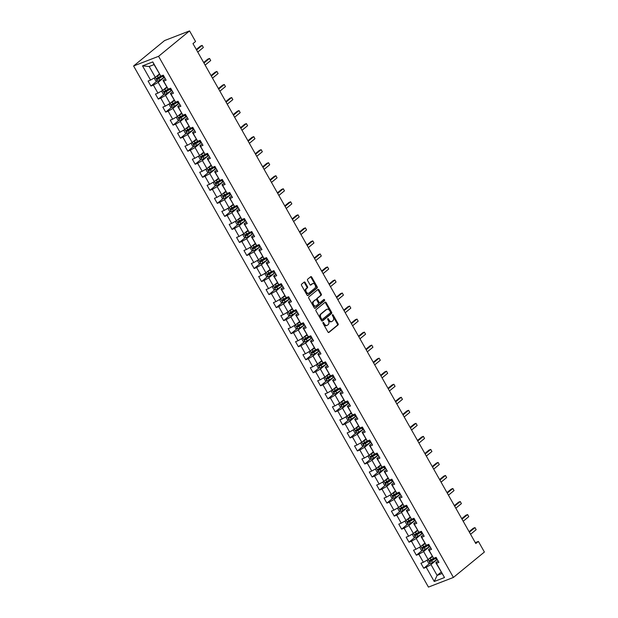 <?xml version="1.0" encoding="UTF-8"?>
<svg xmlns="http://www.w3.org/2000/svg" width="618" height="618" viewBox="0 0 618 618"><rect width="100%" height="100%" fill="white"/><g stroke="black" fill="none" stroke-linecap="round" stroke-linejoin="round"><path stroke-width="0.93" d="M323.044 322.465A0.664 0.448 68.9 0 0 323.021 323.33L327.949 332.036A0.958 0.641 68.9 0 0 328.915 332.445L338.038 324.96A0.958 0.641 68.9 0 0 338.077 323.724L333.148 315.01A0.664 0.448 68.9 0 0 332.438 315.597L333.079 316.717A3.051 2.039 68.9 0 1 332.94 320.672L332.183 321.298A3.051 2.039 68.9 0 1 331.796 321.522A3.051 2.039 68.9 0 1 329.077 320.008L328.436 318.88A0.664 0.448 68.9 0 0 327.725 319.46L328.367 320.587A3.051 2.039 68.9 0 1 328.228 324.543L327.47 325.168A3.051 2.039 68.9 0 1 327.084 325.392A3.051 2.039 68.9 0 1 324.365 323.871L323.724 322.743A0.664 0.448 68.9 0 0 323.044 322.465M305.145 282.488A0.958 0.641 68.9 0 0 304.172 282.086L301.615 284.187A0.958 0.641 68.9 0 0 301.569 285.423L307.046 295.095A0.958 0.641 68.9 0 0 308.019 295.504L317.134 288.019A0.958 0.641 68.9 0 0 317.181 286.783L311.704 277.103A0.958 0.641 68.9 0 0 310.738 276.702L307.64 279.236A0.958 0.641 68.9 0 0 307.602 280.472L309.942 284.612A0.958 0.641 68.9 0 0 310.916 285.022L312.445 283.762A2.549 1.707 68.9 0 1 312.77 283.577A2.549 1.707 68.9 0 1 315.172 285.083A2.549 1.707 68.9 0 1 314.933 288.15L308.923 293.079A2.549 1.707 68.9 0 1 308.606 293.264A2.549 1.707 68.9 0 1 306.204 291.75A2.549 1.707 68.9 0 1 306.443 288.691L307.447 287.864A0.958 0.641 68.9 0 0 307.486 286.628L305.145 282.488L304.465 282.75A0.958 0.641 68.9 0 0 303.94 282.271M453.419 577.436L484.396 552.029L478.394 541.414L475.806 543.539L192.978 43.631L195.558 41.506L189.556 30.9L158.579 56.315L453.419 577.436L428.444 587.1L133.604 65.972L158.579 56.315M316.045 309.688A0.958 0.641 68.9 0 0 315.999 310.924L321.476 320.603A0.958 0.641 68.9 0 0 322.441 321.005L331.565 313.519A0.958 0.641 68.9 0 0 331.611 312.283L326.134 302.611A0.958 0.641 68.9 0 0 325.161 302.202L316.045 309.688M314.261 307.849L308.784 298.17A0.958 0.641 68.9 0 1 308.83 296.934L317.946 289.456A0.958 0.641 68.9 0 1 318.919 289.857L321.26 293.998A0.958 0.641 68.9 0 1 321.221 295.234L317.521 298.27A0.958 0.641 68.9 0 0 317.474 299.506L319.035 302.248A0.958 0.641 68.9 0 0 320 302.658L323.855 299.498A0.664 0.448 68.9 0 1 324.504 300.642L315.234 308.251A0.958 0.641 68.9 0 1 314.261 307.849M156.926 81.136L150.931 86.049L153.395 85.099L157.93 93.117L155.466 94.067L158.308 99.081L160.765 98.131L165.307 106.149L162.843 107.099L165.678 112.113L168.142 111.163L172.677 119.181L170.213 120.139L173.055 125.145L175.512 124.195L180.054 132.213L177.59 133.171L180.425 138.177L182.889 137.227L187.424 145.245L184.96 146.203L187.795 151.209L190.259 150.259L194.801 158.278L192.337 159.235L195.172 164.241L197.636 163.291L202.171 171.31L199.707 172.267L202.542 177.281L205.006 176.323L209.548 184.342L207.084 185.3L209.919 190.313L212.383 189.355L216.918 197.374L214.454 198.332L217.289 203.345L219.753 202.387L224.295 210.406L221.831 211.364L224.666 216.377L227.13 215.419L231.665 223.438L229.201 224.396L232.036 229.409L234.5 228.451L239.042 236.47L236.578 237.428L239.413 242.441L241.877 241.483L246.412 249.51L243.948 250.46L246.783 255.473L249.247 254.516L253.789 262.542L251.325 263.492L254.16 268.506L256.624 267.548L261.159 275.574L258.695 276.524L261.53 281.538L263.994 280.58L268.536 288.606L266.072 289.556L268.907 294.57L271.372 293.62L275.906 301.638L273.442 302.588L276.277 307.602L278.741 306.652L283.283 314.67L280.819 315.62L283.654 320.634L286.119 319.684L290.653 327.702L288.189 328.652L291.024 333.666L293.488 332.716L298.031 340.734L295.566 341.684L298.401 346.698L300.866 345.748L305.4 353.766L302.936 354.717L305.771 359.73L308.235 358.78L312.77 366.798L310.313 367.749L313.148 372.762L315.613 371.812L320.147 379.831L317.683 380.781L320.518 385.794L322.982 384.844L327.517 392.863L325.053 393.813L327.895 398.826L330.36 397.876L334.894 405.895L332.43 406.845L335.265 411.858L337.729 410.908L342.264 418.927L339.8 419.877L342.642 424.89L345.099 423.94L349.641 431.959L347.177 432.909L350.012 437.923L352.476 436.972L357.011 444.991L354.547 445.941L357.389 450.955L359.846 450.004L364.388 458.023L361.924 458.973L364.759 463.987L367.223 463.036L371.758 471.055L369.294 472.013L372.129 477.019L374.593 476.069L379.135 484.087L376.671 485.045L379.506 490.051L381.97 489.101L386.505 497.119L384.041 498.077L386.876 503.083L389.34 502.133L393.882 510.151L391.418 511.109L394.253 516.123L396.717 515.165L401.252 523.183L398.788 524.141L401.623 529.155L404.087 528.197L408.629 536.215L406.165 537.173L409 542.187L411.464 541.229L415.999 549.247L413.535 550.205L416.37 555.219L418.834 554.261L423.376 562.28L420.912 563.237L423.747 568.251L426.211 567.293L434.245 581.499L444.504 577.529L435.837 562.674L438.069 560.843M150.931 86.049L148.096 81.035L150.56 80.085L142.526 65.887L152.785 61.916L160.819 76.114L163.283 75.164L166.118 80.178L163.654 81.128L168.196 89.147L170.653 88.196L173.496 93.21L171.031 94.16L175.566 102.179L178.03 101.228L180.865 106.242L178.401 107.192L182.936 115.211L185.4 114.26L188.243 119.274L185.779 120.224L190.313 128.243L192.777 127.293L195.612 132.306L193.148 133.256L197.683 141.275L200.147 140.325L202.982 145.338L200.526 146.288L205.06 154.315L207.524 153.357L210.359 158.37L207.895 159.32L212.43 167.347L214.894 166.389L217.729 171.402L215.273 172.352L219.807 180.379L222.271 179.421L225.106 184.434L222.642 185.385L227.177 193.411L229.641 192.453L232.476 197.466L230.012 198.424L234.554 206.443L237.018 205.485L239.854 210.499L237.389 211.456L241.924 219.475L244.388 218.517L247.223 223.531L244.759 224.489L249.301 232.507L251.765 231.549L254.601 236.563L252.136 237.521L256.671 245.539L259.135 244.581L261.97 249.595L259.506 250.553L264.048 258.571L266.512 257.613L269.348 262.627L266.883 263.585L271.418 271.603L273.882 270.653L276.717 275.659L274.253 276.617L278.795 284.635L281.26 283.685L284.095 288.691L281.63 289.649L286.165 297.667L288.629 296.717L291.464 301.723L289 302.681L293.542 310.7L296.007 309.749L298.842 314.755L296.377 315.713L300.912 323.732L303.376 322.781L306.211 327.795L303.747 328.745L308.289 336.764L310.754 335.813L313.589 340.827L311.124 341.777L315.659 349.796L318.123 348.846L320.958 353.859L318.494 354.809L323.036 362.828L325.501 361.878L328.336 366.891L325.871 367.841L330.406 375.86L332.87 374.91L335.705 379.923L333.241 380.873L337.783 388.892L340.24 387.942L343.083 392.955L340.618 393.905L345.153 401.924L347.617 400.974L350.452 405.987L347.988 406.938L352.53 414.956L354.987 414.006L357.83 419.019L355.365 419.97L359.9 427.988L362.364 427.038L365.199 432.052L362.735 433.002L367.27 441.02L369.734 440.07L372.577 445.084L370.112 446.034L374.647 454.052L377.111 453.102L379.946 458.116L377.482 459.066L382.017 467.084L384.481 466.134L387.316 471.148L384.859 472.098L389.394 480.116L391.858 479.166L394.693 484.18L392.229 485.13L396.764 493.156L399.228 492.198L402.063 497.212L399.607 498.162L404.141 506.188L406.605 505.23L409.44 510.244L406.976 511.194L411.511 519.22L413.975 518.263L416.81 523.276L414.346 524.226L418.888 532.252L421.352 531.295L424.187 536.308L421.723 537.258L426.258 545.285L428.722 544.327L431.557 549.34L429.093 550.298L433.635 558.317L436.099 557.359L438.935 562.372L436.47 563.33L444.504 577.529M166.744 87.061L162.696 90.382L158.162 82.356L164.172 77.428M165.253 78.648L163.021 80.479L168.196 89.147M158.162 82.356L153.395 85.099M162.696 90.382L157.93 93.117M163.654 81.128L163.021 80.479M174.114 100.093L170.074 103.415L165.531 95.388L171.549 90.46M172.631 91.68L170.39 93.511L175.566 102.179M165.531 95.388L160.765 98.131M170.074 103.415L165.307 106.149M171.031 94.16L170.39 93.511M181.491 113.125L177.443 116.447L172.909 108.42L178.919 103.492M180 104.712L177.768 106.543L182.936 115.211M172.909 108.42L168.142 111.163M177.443 116.447L172.677 119.181M178.401 107.192L177.768 106.543M188.861 126.157L184.821 129.479L180.278 121.46L186.296 116.524M187.378 117.744L185.137 119.575L190.313 128.243M180.278 121.46L175.512 124.195M184.821 129.479L180.054 132.213M185.779 120.224L185.137 119.575M196.238 139.189L192.19 142.511L187.656 134.492L193.666 129.556M194.747 130.777L192.515 132.607L197.683 141.275M187.656 134.492L182.889 137.227M192.19 142.511L187.424 145.245M193.148 133.256L192.515 132.607M203.608 152.221L199.568 155.543L195.025 147.524L201.043 142.588M202.117 143.809L199.884 145.639L205.06 154.315M195.025 147.524L190.259 150.259M199.568 155.543L194.801 158.278M200.526 146.288L199.884 145.639M210.985 165.253L206.937 168.575L202.403 160.556L208.413 155.62M209.494 156.841L207.262 158.672L212.43 167.347M202.403 160.556L197.636 163.291M206.937 168.575L202.171 171.31M207.895 159.32L207.262 158.672M218.355 178.285L214.315 181.607L209.772 173.588L215.79 168.652M216.864 169.873L214.631 171.704L219.807 180.379M209.772 173.588L205.006 176.323M214.315 181.607L209.548 184.342M215.273 172.352L214.631 171.704M225.732 191.317L221.684 194.639L217.15 186.621L223.16 181.684M224.241 182.905L222.009 184.736L227.177 193.411M217.15 186.621L212.383 189.355M221.684 194.639L216.918 197.374M222.642 185.385L222.009 184.736M233.102 204.349L229.054 207.671L224.519 199.653L230.537 194.716M231.611 195.937L229.378 197.768L234.554 206.443M224.519 199.653L219.753 202.387M229.054 207.671L224.295 210.406M230.012 198.424L229.378 197.768M240.479 217.381L236.431 220.703L231.897 212.685L237.907 207.748M238.988 208.969L236.756 210.8L241.924 219.475M231.897 212.685L227.13 215.419M236.431 220.703L231.665 223.438M237.389 211.456L236.756 210.8M247.849 230.414L243.801 233.735L239.266 225.717L245.284 220.78M246.358 222.001L244.125 223.832L249.301 232.507M239.266 225.717L234.5 228.451M243.801 233.735L239.042 236.47M244.759 224.489L244.125 223.832M255.226 243.446L251.178 246.767L246.644 238.749L252.654 233.813M253.735 235.033L251.503 236.872L256.671 245.539M246.644 238.749L241.877 241.483M251.178 246.767L246.412 249.51M252.136 237.521L251.503 236.872M262.596 256.478L258.548 259.799L254.013 251.781L260.031 246.845M261.105 248.065L258.872 249.904L264.048 258.571M254.013 251.781L249.247 254.516M258.548 259.799L253.789 262.542M259.506 250.553L258.872 249.904M269.973 269.51L265.925 272.832L261.391 264.813L267.401 259.877M268.482 261.097L266.25 262.936L271.418 271.603M261.391 264.813L256.624 267.548M265.925 272.832L261.159 275.574M266.883 263.585L266.25 262.936M277.343 282.542L273.295 285.864L268.76 277.845L274.778 272.909M275.852 274.129L273.619 275.968L278.795 284.635M268.76 277.845L263.994 280.58M273.295 285.864L268.536 288.606M274.253 276.617L273.619 275.968M284.72 295.574L280.672 298.896L276.13 290.877L282.148 285.941M283.229 287.161L280.997 289L286.165 297.667M276.13 290.877L271.372 293.62M280.672 298.896L275.906 301.638M281.63 289.649L280.997 289M292.09 308.614L288.042 311.928L283.507 303.909L289.525 298.973M290.599 300.194L288.367 302.032L293.542 310.7M283.507 303.909L278.741 306.652M288.042 311.928L283.283 314.67M289 302.681L288.367 302.032M299.467 321.646L295.419 324.96L290.877 316.941L296.895 312.005M297.976 313.226L295.744 315.064L300.912 323.732M290.877 316.941L286.119 319.684M295.419 324.96L290.653 327.702M296.377 315.713L295.744 315.064M306.837 334.678L302.789 337.992L298.255 329.973L304.272 325.037M305.346 326.265L303.114 328.096L308.289 336.764M298.255 329.973L293.488 332.716M302.789 337.992L298.031 340.734M303.747 328.745L303.114 328.096M314.207 347.71L310.166 351.024L305.624 343.005L311.642 338.069M312.723 339.297L310.491 341.128L315.659 349.796M305.624 343.005L300.866 345.748M310.166 351.024L305.4 353.766M311.124 341.777L310.491 341.128M321.584 360.742L317.536 364.056L313.002 356.038L319.019 351.101M320.093 352.33L317.861 354.16L323.036 362.828M313.002 356.038L308.235 358.78M317.536 364.056L312.77 366.798M318.494 354.809L317.861 354.16M328.954 373.774L324.913 377.088L320.371 369.07L326.389 364.133M327.47 365.362L325.23 367.192L330.406 375.86M320.371 369.07L315.613 371.812M324.913 377.088L320.147 379.831M325.871 367.841L325.23 367.192M336.331 386.806L332.283 390.12L327.749 382.102L333.759 377.165M334.84 378.394L332.608 380.224L337.783 388.892M327.749 382.102L322.982 384.844M332.283 390.12L327.517 392.863M333.241 380.873L332.608 380.224M343.701 399.838L339.661 403.152L335.118 395.134L341.136 390.197M342.217 391.426L339.977 393.257L345.153 401.924M335.118 395.134L330.36 397.876M339.661 403.152L334.894 405.895M340.618 393.905L339.977 393.257M351.078 412.87L347.03 416.192L342.496 408.166L348.506 403.23M349.587 404.458L347.355 406.289L352.53 414.956M342.496 408.166L337.729 410.908M347.03 416.192L342.264 418.927M347.988 406.938L347.355 406.289M358.448 425.902L354.408 429.224L349.865 421.198L355.883 416.269M356.965 417.49L354.724 419.321L359.9 427.988M349.865 421.198L345.099 423.94M354.408 429.224L349.641 431.959M355.365 419.97L354.724 419.321M365.825 438.935L361.777 442.256L357.243 434.23L363.253 429.301M364.334 430.522L362.102 432.353L367.27 441.02M357.243 434.23L352.476 436.972M361.777 442.256L357.011 444.991M362.735 433.002L362.102 432.353M373.195 451.967L369.155 455.288L364.612 447.262L370.63 442.334M371.704 443.554L369.471 445.385L374.647 454.052M364.612 447.262L359.846 450.004M369.155 455.288L364.388 458.023M370.112 446.034L369.471 445.385M380.572 464.999L376.524 468.32L371.99 460.294L378 455.366M379.081 456.586L376.849 458.417L382.017 467.084M371.99 460.294L367.223 463.036M376.524 468.32L371.758 471.055M377.482 459.066L376.849 458.417M387.942 478.031L383.902 481.352L379.359 473.334L385.377 468.398M386.451 469.618L384.218 471.449L389.394 480.116M379.359 473.334L374.593 476.069M383.902 481.352L379.135 484.087M384.859 472.098L384.218 471.449M395.319 491.063L391.271 494.385L386.737 486.366L392.747 481.43M393.828 482.65L391.596 484.481L396.764 493.156M386.737 486.366L381.97 489.101M391.271 494.385L386.505 497.119M392.229 485.13L391.596 484.481M402.689 504.095L398.649 507.417L394.106 499.398L400.124 494.462M401.198 495.682L398.965 497.513L404.141 506.188M394.106 499.398L389.34 502.133M398.649 507.417L393.882 510.151M399.607 498.162L398.965 497.513M410.066 517.127L406.018 520.449L401.484 512.43L407.494 507.494M408.575 508.714L406.343 510.545L411.511 519.22M401.484 512.43L396.717 515.165M406.018 520.449L401.252 523.183M406.976 511.194L406.343 510.545M417.436 530.159L413.388 533.481L408.853 525.462L414.871 520.526M415.945 521.746L413.712 523.577L418.888 532.252M408.853 525.462L404.087 528.197M413.388 533.481L408.629 536.215M414.346 524.226L413.712 523.577M424.813 543.191L420.765 546.513L416.231 538.494L422.241 533.558M423.322 534.779L421.09 536.609L426.258 545.285M416.231 538.494L411.464 541.229M420.765 546.513L415.999 549.247M421.723 537.258L421.09 536.609M432.183 556.223L428.135 559.545L423.6 551.526L429.618 546.59M430.692 547.811L428.459 549.641L433.635 558.317M423.6 551.526L418.834 554.261M428.135 559.545L423.376 562.28M429.093 550.298L428.459 549.641M441.167 572.098L437.119 575.42L430.978 564.558L436.988 559.622M430.978 564.558L426.211 567.293M441.978 573.535L437.119 575.42L434.245 581.499M436.47 563.33L435.837 562.674M189.556 30.9L164.581 40.564L133.604 65.972M478.394 541.414L475.288 542.619M160.819 76.114L154.036 64.604L149.177 66.489L155.327 77.35L159.367 74.029M152.785 61.916L154.036 64.604M149.177 66.489L142.526 65.887M155.327 77.35L150.56 80.085M429.734 563.33L423.747 568.251M422.364 550.298L416.37 555.219M414.987 537.266L409 542.187M407.617 524.234L401.623 529.155M400.24 511.202L394.253 516.123M392.87 498.17L386.876 503.083M385.493 485.138L379.506 490.051M378.123 472.106L372.129 477.019M370.746 459.074L364.759 463.987M363.376 446.041L357.389 450.955M356.007 433.009L350.012 437.923M348.629 419.977L342.642 424.89M341.26 406.945L335.265 411.858M333.882 393.913L327.895 398.826M326.513 380.881L320.518 385.794M319.135 367.849L313.148 372.762M311.766 354.817L305.771 359.73M304.388 341.785L298.401 346.698M297.019 328.753L291.024 333.666M289.641 315.721L283.654 320.634M282.271 302.689L276.277 307.602M274.894 289.657L268.907 294.57M267.524 276.625L261.53 281.538M260.147 263.585L254.16 268.506M252.777 250.553L246.783 255.473M245.4 237.521L239.413 242.441M238.03 224.489L232.036 229.409M230.653 211.456L224.666 216.377M223.283 198.424L217.289 203.345M215.906 185.392L209.919 190.313M208.536 172.36L202.542 177.281M201.159 159.328L195.172 164.241M193.789 146.296L187.795 151.209M186.412 133.264L180.425 138.177M179.042 120.232L173.055 125.145M171.673 107.2L165.678 112.113M164.295 94.168L158.308 99.081M322.89 322.805A0.664 0.448 68.9 0 1 323.052 323.005L323.693 324.133A3.051 2.039 68.9 0 0 326.412 325.647L327.084 325.392M331.796 321.522L331.124 321.785A3.051 2.039 68.9 0 1 328.405 320.263L327.764 319.135A0.664 0.448 68.9 0 0 327.602 318.934M328.475 332.515L337.358 325.222A0.958 0.641 68.9 0 0 337.405 323.986L332.476 315.273A0.664 0.448 68.9 0 0 332.314 315.072M322.001 321.074L330.893 313.782A0.958 0.641 68.9 0 0 330.931 312.546L325.462 302.866A0.958 0.641 68.9 0 0 324.929 302.395M321.677 319.112A0.664 0.448 68.9 0 0 322.357 319.398L330.36 312.832A0.664 0.448 68.9 0 0 330.391 311.966L329.718 310.777A3.051 2.039 68.9 0 0 326.992 309.255A3.051 2.039 68.9 0 0 326.613 309.479L321.136 313.975A3.051 2.039 68.9 0 0 321.005 317.93L321.677 319.112L320.997 319.375A0.664 0.448 68.9 0 0 321.677 319.661L322.171 319.467M326.992 309.255L326.319 309.518A3.051 2.039 68.9 0 0 325.933 309.742L326.613 309.479M320.997 319.375L320.325 318.185A3.051 2.039 68.9 0 1 320.464 314.23L325.933 309.742M319.745 302.758L319.328 302.92A0.958 0.641 68.9 0 1 318.355 302.511L316.802 299.769A0.958 0.641 68.9 0 1 316.849 298.533L320.541 295.497A0.958 0.641 68.9 0 0 320.587 294.261L318.247 290.12A0.958 0.641 68.9 0 0 317.722 289.641M314.786 308.328L323.824 300.904A0.664 0.448 68.9 0 0 323.562 299.738M313.681 301.422A2.549 1.707 68.9 0 0 313.442 304.481A2.549 1.707 68.9 0 0 315.844 305.995A2.549 1.707 68.9 0 0 316.161 305.802L318.278 304.071A0.958 0.641 68.9 0 0 318.324 302.835L316.771 300.085A0.958 0.641 68.9 0 0 315.798 299.684L313.009 301.677A2.549 1.707 68.9 0 0 312.77 304.744A2.549 1.707 68.9 0 0 315.172 306.258L315.844 305.995M315.381 299.846A0.958 0.641 68.9 0 0 315.126 299.946L315.798 299.684M313.009 301.677L315.126 299.946M308.606 293.264L307.934 293.527A2.549 1.707 68.9 0 1 305.531 292.013A2.549 1.707 68.9 0 1 305.771 288.946L306.767 288.127A0.958 0.641 68.9 0 0 306.814 286.891L304.465 282.75M312.77 283.577L312.09 283.832A2.549 1.707 68.9 0 0 311.773 284.025L312.445 283.762M310.468 285.091L311.773 284.025M307.571 295.574L316.462 288.282A0.958 0.641 68.9 0 0 316.501 287.046L311.032 277.366A0.958 0.641 68.9 0 0 310.506 276.895M427.803 559.738L427.223 560.642L428.637 563.145L430.46 563.454A2.58 0.409 -29.5 0 0 432.538 562.388L436.462 559.954A7.439 1.19 -29.5 0 0 437.274 559.437M429.719 558.247L432.391 556.594M428.9 558.919A2.58 0.409 -29.5 0 0 430.182 558.208L432.492 556.772M433.573 558.247L431.078 559.792A2.58 0.409 150.5 0 1 429.564 560.619L430.136 561.623A2.58 0.409 -29.5 0 0 431.642 560.796L435.559 558.371A7.439 1.19 -29.5 0 0 436.378 557.853M436.262 557.66A6.172 0.989 150.5 0 1 435.196 558.348L430.877 561.013L430.313 560.008M469.386 532.183L474.979 527.602L476.161 529.688L470.568 534.276M469.108 531.689L473.288 528.251L474.979 527.602L476.161 529.688M420.433 546.706L419.846 547.602L421.267 550.113L423.091 550.422A2.58 0.409 -29.5 0 0 425.169 549.356L429.085 546.922A7.439 1.19 -29.5 0 0 429.896 546.405M422.341 545.215L425.014 543.562M421.522 545.887A2.58 0.409 -29.5 0 0 422.805 545.176L425.122 543.74M426.196 545.215L423.701 546.76A2.58 0.409 150.5 0 1 422.194 547.587L422.758 548.591A2.58 0.409 -29.5 0 0 424.272 547.764L428.189 545.339A7.439 1.19 -29.5 0 0 429 544.821M428.892 544.628A6.172 0.989 150.5 0 1 427.826 545.315L423.508 547.981L422.936 546.976M413.056 533.674L412.476 534.57L413.89 537.081L415.713 537.39A2.58 0.409 -29.5 0 0 417.799 536.324L421.715 533.89A7.439 1.19 -29.5 0 0 422.527 533.373M414.972 532.183L417.644 530.53M414.153 532.855A2.58 0.409 -29.5 0 0 415.435 532.144L417.745 530.707M418.826 532.183L416.331 533.728A2.58 0.409 150.5 0 1 414.817 534.555L415.389 535.559A2.58 0.409 -29.5 0 0 416.895 534.732L420.819 532.307A7.439 1.19 -29.5 0 0 421.63 531.789M421.515 531.596A6.172 0.989 150.5 0 1 420.449 532.283L416.13 534.949L415.566 533.944M462.017 519.151L467.602 514.57L468.784 516.656L463.199 521.244M461.731 518.656L465.918 515.219L467.602 514.57L468.784 516.656M454.639 506.119L460.232 501.538L461.414 503.624L455.821 508.212M454.361 505.624L458.541 502.187L460.232 501.538L461.414 503.624M405.686 520.642L405.099 521.538L406.52 524.049L408.344 524.358A2.58 0.409 -29.5 0 0 410.422 523.291L414.338 520.858A7.439 1.19 -29.5 0 0 415.149 520.341M407.602 519.151L410.275 517.498M406.775 519.823A2.58 0.409 -29.5 0 0 408.058 519.112L410.375 517.675M411.449 519.151L408.954 520.696A2.58 0.409 150.5 0 1 407.447 521.522L408.011 522.527A2.58 0.409 -29.5 0 0 409.525 521.7L413.442 519.274A7.439 1.19 -29.5 0 0 414.253 518.757M414.145 518.564A6.172 0.989 150.5 0 1 413.079 519.251L408.761 521.916L408.189 520.912M398.309 507.61L397.729 508.506L399.143 511.016L400.966 511.325A2.58 0.409 -29.5 0 0 403.052 510.259L406.968 507.826A7.439 1.19 -29.5 0 0 407.78 507.308M400.225 506.119L402.897 504.458M399.406 506.791A2.58 0.409 -29.5 0 0 400.688 506.08L402.998 504.643M404.079 506.119L401.584 507.664A2.58 0.409 150.5 0 1 400.078 508.49L400.642 509.495A2.58 0.409 -29.5 0 0 402.148 508.668L406.072 506.235A7.439 1.19 -29.5 0 0 406.883 505.725M406.775 505.532A6.172 0.989 150.5 0 1 405.702 506.219L401.383 508.884L400.819 507.88M390.939 494.578L390.352 495.474L391.773 497.984L393.596 498.293A2.58 0.409 -29.5 0 0 395.675 497.227L399.591 494.794A7.439 1.19 -29.5 0 0 400.402 494.276M392.855 493.087L395.528 491.426M392.028 493.759A2.58 0.409 -29.5 0 0 393.311 493.048L395.628 491.611M396.702 493.087L394.207 494.632A2.58 0.409 150.5 0 1 392.7 495.458L393.264 496.463A2.58 0.409 -29.5 0 0 394.778 495.636L398.695 493.203A7.439 1.19 -29.5 0 0 399.506 492.693M399.398 492.5A6.172 0.989 150.5 0 1 398.332 493.187L394.014 495.852L393.442 494.848M447.27 493.087L452.855 488.506L454.037 490.592L448.452 495.18M446.984 492.592L451.171 489.155L452.855 488.506L454.037 490.592M439.892 480.055L445.485 475.474L446.667 477.56L441.074 482.148M439.614 479.56L443.794 476.123L445.485 475.474L446.667 477.56M432.523 467.023L438.108 462.442L439.29 464.527L433.705 469.116M432.237 466.528L436.424 463.091L438.108 462.442L439.29 464.527M383.562 481.546L382.982 482.442L384.396 484.952L386.219 485.261A2.58 0.409 -29.5 0 0 388.305 484.188L392.221 481.762A7.439 1.19 -29.5 0 0 393.033 481.244M385.477 480.055L388.15 478.394M384.659 480.727A2.58 0.409 -29.5 0 0 385.941 480.016L388.251 478.579M389.332 480.055L386.837 481.6A2.58 0.409 150.5 0 1 385.331 482.426L385.895 483.43A2.58 0.409 -29.5 0 0 387.401 482.604L391.325 480.171A7.439 1.19 -29.5 0 0 392.136 479.653M392.028 479.468A6.172 0.989 150.5 0 1 390.955 480.155L386.636 482.82L386.072 481.816M425.145 453.991L430.738 449.41L431.92 451.495L426.327 456.084M424.867 453.496L429.046 450.058L430.738 449.41L431.92 451.495M376.192 468.506L375.605 469.41L377.026 471.92L378.849 472.229A2.58 0.409 -29.5 0 0 380.927 471.155L384.844 468.73A7.439 1.19 -29.5 0 0 385.655 468.212M378.108 467.023L380.781 465.362M377.281 467.695A2.58 0.409 -29.5 0 0 378.564 466.984L380.881 465.547M381.955 467.023L379.46 468.568A2.58 0.409 150.5 0 1 377.953 469.394L378.517 470.398A2.58 0.409 -29.5 0 0 380.031 469.572L383.948 467.138A7.439 1.19 -29.5 0 0 384.759 466.621M384.651 466.428A6.172 0.989 150.5 0 1 383.585 467.123L379.267 469.788L378.695 468.784M417.776 440.958L423.361 436.37L424.543 438.463L418.958 443.052M417.49 440.456L421.677 437.026L423.361 436.37L424.543 438.463M368.815 455.474L368.235 456.378L369.657 458.888L371.472 459.197A2.58 0.409 -29.5 0 0 373.558 458.123L377.474 455.698A7.439 1.19 -29.5 0 0 378.286 455.18M370.73 453.991L373.403 452.33M369.912 454.663A2.58 0.409 -29.5 0 0 371.194 453.952L373.504 452.515M374.585 453.991L372.09 455.536A2.58 0.409 150.5 0 1 370.584 456.362L371.148 457.366A2.58 0.409 -29.5 0 0 372.654 456.54L376.578 454.106A7.439 1.19 -29.5 0 0 377.389 453.589M377.281 453.396A6.172 0.989 150.5 0 1 376.207 454.091L371.889 456.756L371.325 455.752M410.398 427.926L415.991 423.338L417.173 425.431L411.58 430.012M410.12 427.424L414.299 423.994L415.991 423.338L417.173 425.431M361.445 442.442L360.858 443.345L362.279 445.856L364.102 446.165A2.58 0.409 -29.5 0 0 366.18 445.091L370.097 442.666A7.439 1.19 -29.5 0 0 370.916 442.148M363.361 440.958L366.034 439.298M362.534 441.631A2.58 0.409 -29.5 0 0 363.817 440.92L366.134 439.483M367.208 440.958L364.713 442.503A2.58 0.409 150.5 0 1 363.206 443.33L363.778 444.334A2.58 0.409 -29.5 0 0 365.284 443.508L369.201 441.074A7.439 1.19 -29.5 0 0 370.012 440.557M369.904 440.364A6.172 0.989 150.5 0 1 368.838 441.059L364.52 443.724L363.948 442.72M403.029 414.894L408.614 410.306L409.796 412.399L404.211 416.98M402.743 414.392L406.93 410.962L408.614 410.306L409.796 412.399M354.068 429.41L353.488 430.313L354.91 432.824L356.733 433.133A2.58 0.409 -29.5 0 0 358.811 432.059L362.727 429.634A7.439 1.19 -29.5 0 0 363.538 429.116M355.983 427.926L358.656 426.265M355.165 428.598A2.58 0.409 -29.5 0 0 356.447 427.888L358.757 426.451M359.838 427.926L357.343 429.471A2.58 0.409 150.5 0 1 355.837 430.298L356.401 431.302A2.58 0.409 -29.5 0 0 357.907 430.476L361.831 428.042A7.439 1.19 -29.5 0 0 362.642 427.525M362.534 427.332A6.172 0.989 150.5 0 1 361.46 428.027L357.142 430.692L356.578 429.688M395.651 401.862L401.244 397.274L402.426 399.367L396.833 403.948M395.373 401.36L399.56 397.93L401.244 397.274L402.426 399.367M346.698 416.377L346.119 417.281L347.532 419.792L349.355 420.101A2.58 0.409 -29.5 0 0 351.433 419.027L355.35 416.602A7.439 1.19 -29.5 0 0 356.169 416.084M348.614 414.894L351.287 413.233M347.787 415.566A2.58 0.409 -29.5 0 0 349.07 414.856L351.387 413.419M352.461 414.894L349.973 416.439A2.58 0.409 150.5 0 1 348.459 417.266L349.031 418.262A2.58 0.409 -29.5 0 0 350.537 417.444L354.454 415.01A7.439 1.19 -29.5 0 0 355.265 414.493M355.157 414.299A6.172 0.989 150.5 0 1 354.091 414.995L349.773 417.66L349.201 416.656M388.282 388.83L393.867 384.241L395.049 386.335L389.464 390.916M387.996 388.328L392.183 384.898L393.867 384.241L395.049 386.335M339.328 403.345L338.741 404.249L340.163 406.76L341.986 407.069A2.58 0.409 -29.5 0 0 344.064 405.995L347.98 403.569A7.439 1.19 -29.5 0 0 348.791 403.052M341.236 401.862L343.909 400.201M340.418 402.534A2.58 0.409 -29.5 0 0 341.7 401.824L344.01 400.387M345.091 401.862L342.596 403.407A2.58 0.409 150.5 0 1 341.09 404.234L341.654 405.23A2.58 0.409 -29.5 0 0 343.16 404.411L347.084 401.978A7.439 1.19 -29.5 0 0 347.895 401.461M347.787 401.267A6.172 0.989 150.5 0 1 346.713 401.963L342.395 404.628L341.831 403.624M380.904 375.798L386.497 371.209L387.679 373.303L382.086 377.884M380.626 375.296L384.813 371.866L386.497 371.209L387.679 373.303M331.951 390.313L331.372 391.217L332.785 393.72L334.608 394.037A2.58 0.409 -29.5 0 0 336.686 392.963L340.603 390.537A7.439 1.19 -29.5 0 0 341.422 390.02M333.867 388.83L336.54 387.169M333.04 389.502A2.58 0.409 -29.5 0 0 334.323 388.792L336.64 387.355M337.714 388.83L335.226 390.375A2.58 0.409 150.5 0 1 333.712 391.202L334.284 392.198A2.58 0.409 -29.5 0 0 335.79 391.379L339.707 388.946A7.439 1.19 -29.5 0 0 340.518 388.428M340.41 388.235A6.172 0.989 150.5 0 1 339.344 388.931L335.026 391.596L334.454 390.591M373.535 362.766L379.128 358.177L380.302 360.271L374.717 364.852M373.249 362.264L377.436 358.834L379.128 358.177L380.302 360.271M324.581 377.281L323.994 378.185L325.416 380.688L327.239 381.005A2.58 0.409 -29.5 0 0 329.317 379.931L333.233 377.505A7.439 1.19 -29.5 0 0 334.044 376.988M326.489 375.798L329.162 374.137M325.671 376.47A2.58 0.409 -29.5 0 0 326.953 375.752L329.27 374.323M330.344 375.798L327.849 377.343A2.58 0.409 150.5 0 1 326.343 378.17L326.907 379.166A2.58 0.409 -29.5 0 0 328.421 378.347L332.337 375.914A7.439 1.19 -29.5 0 0 333.148 375.396M333.04 375.203A6.172 0.989 150.5 0 1 331.966 375.899L327.648 378.556L327.084 377.559M366.157 349.734L371.75 345.145L372.932 347.239L367.339 351.82M365.879 349.232L370.066 345.802L371.75 345.145L372.932 347.239M317.204 364.249L316.625 365.153L318.038 367.656L319.861 367.973A2.58 0.409 -29.5 0 0 321.939 366.899L325.864 364.473A7.439 1.19 -29.5 0 0 326.675 363.956M319.12 362.766L321.793 361.105M318.293 363.438A2.58 0.409 -29.5 0 0 319.576 362.72L321.893 361.291M322.967 362.766L320.479 364.311A2.58 0.409 150.5 0 1 318.965 365.138L319.537 366.134A2.58 0.409 -29.5 0 0 321.043 365.315L324.96 362.882A7.439 1.19 -29.5 0 0 325.771 362.364M325.663 362.171A6.172 0.989 150.5 0 1 324.597 362.866L320.279 365.524L319.707 364.527M358.788 336.702L364.381 332.113L365.562 334.207L359.97 338.788M358.502 336.2L362.689 332.77L364.381 332.113L365.562 334.207M309.834 351.217L309.247 352.121L310.669 354.624L312.492 354.941A2.58 0.409 -29.5 0 0 314.57 353.867L318.486 351.433A7.439 1.19 -29.5 0 0 319.297 350.924M311.742 349.734L314.415 348.073M310.924 350.406A2.58 0.409 -29.5 0 0 312.206 349.688L314.523 348.258M315.597 349.734L313.102 351.279A2.58 0.409 150.5 0 1 311.596 352.106L312.16 353.102A2.58 0.409 -29.5 0 0 313.674 352.283L317.59 349.85A7.439 1.19 -29.5 0 0 318.401 349.332M318.293 349.139A6.172 0.989 150.5 0 1 317.219 349.834L312.901 352.492L312.337 351.495M351.418 323.67L357.003 319.081L358.185 321.175L352.592 325.756M351.132 323.168L355.319 319.738L357.003 319.081L358.185 321.175M302.457 338.185L301.878 339.089L303.291 341.592L305.114 341.909A2.58 0.409 -29.5 0 0 307.192 340.835L311.117 338.401A7.439 1.19 -29.5 0 0 311.928 337.891M304.373 336.694L307.046 335.041M303.546 337.374A2.58 0.409 -29.5 0 0 304.829 336.656L307.146 335.219M308.22 336.702L305.732 338.247A2.58 0.409 150.5 0 1 304.218 339.066L304.79 340.07A2.58 0.409 -29.5 0 0 306.296 339.251L310.213 336.818A7.439 1.19 -29.5 0 0 311.024 336.3M310.916 336.107A6.172 0.989 150.5 0 1 309.85 336.802L305.531 339.46L304.96 338.463M344.041 310.638L349.634 306.049L350.815 308.135L345.223 312.723M343.755 310.136L347.942 306.706L349.634 306.049L350.815 308.135M295.087 325.153L294.5 326.057L295.922 328.56L297.745 328.876A2.58 0.409 -29.5 0 0 299.823 327.803L303.739 325.369A7.439 1.19 -29.5 0 0 304.55 324.859M296.995 323.662L299.668 322.009M296.176 324.342A2.58 0.409 -29.5 0 0 297.459 323.623L299.776 322.187M300.85 323.67L298.355 325.215A2.58 0.409 150.5 0 1 296.849 326.034L297.412 327.038A2.58 0.409 -29.5 0 0 298.927 326.219L302.843 323.786A7.439 1.19 -29.5 0 0 303.654 323.268M303.546 323.075A6.172 0.989 150.5 0 1 302.48 323.77L298.154 326.428L297.59 325.431M336.671 297.606L342.256 293.017L343.438 295.103L337.853 299.691M336.385 297.103L340.572 293.674L342.256 293.017L343.438 295.103M287.71 312.121L287.131 313.025L288.544 315.528L290.367 315.844A2.58 0.409 -29.5 0 0 292.445 314.771L296.37 312.337A7.439 1.19 -29.5 0 0 297.181 311.82M289.626 310.63L292.299 308.977M288.799 311.31A2.58 0.409 -29.5 0 0 290.081 310.591L292.399 309.154M293.473 310.638L290.985 312.183A2.58 0.409 150.5 0 1 289.471 313.002L290.043 314.006A2.58 0.409 -29.5 0 0 291.549 313.187L295.466 310.754A7.439 1.19 -29.5 0 0 296.277 310.236M296.169 310.043A6.172 0.989 150.5 0 1 295.103 310.738L290.784 313.396L290.213 312.399M329.294 284.574L334.886 279.985L336.068 282.071L330.476 286.659M329.008 284.071L333.195 280.642L334.886 279.985L336.068 282.071M280.34 299.089L279.753 299.993L281.175 302.496L282.998 302.812A2.58 0.409 -29.5 0 0 285.076 301.738L288.992 299.305A7.439 1.19 -29.5 0 0 289.803 298.788M282.248 297.598L284.921 295.945M281.429 298.278A2.58 0.409 -29.5 0 0 282.712 297.559L285.029 296.122M286.103 297.606L283.608 299.151A2.58 0.409 150.5 0 1 282.102 299.969L282.665 300.974A2.58 0.409 -29.5 0 0 284.18 300.147L288.096 297.721A7.439 1.19 -29.5 0 0 288.907 297.204M288.799 297.011A6.172 0.989 150.5 0 1 287.733 297.706L283.407 300.363L282.843 299.359M321.924 271.541L327.509 266.953L328.691 269.039L323.106 273.627M321.638 271.039L325.825 267.609L327.509 266.953L328.691 269.039M272.963 286.057L272.384 286.961L273.797 289.463L275.62 289.78A2.58 0.409 -29.5 0 0 277.698 288.706L281.623 286.273A7.439 1.19 -29.5 0 0 282.434 285.755M274.879 284.566L277.552 282.913M274.052 285.246A2.58 0.409 -29.5 0 0 275.334 284.527L277.652 283.09M278.726 284.566L276.238 286.119A2.58 0.409 150.5 0 1 274.724 286.937L275.296 287.942A2.58 0.409 -29.5 0 0 276.802 287.115L280.719 284.689A7.439 1.19 -29.5 0 0 281.538 284.172M281.422 283.979A6.172 0.989 150.5 0 1 280.356 284.666L276.037 287.331L275.466 286.327M314.547 258.509L320.139 253.921L321.321 256.006L315.728 260.595M314.268 258.007L318.448 254.57L320.139 253.921L321.321 256.006M265.593 273.025L265.006 273.928L266.428 276.431L268.251 276.748A2.58 0.409 -29.5 0 0 270.329 275.674L274.245 273.241A7.439 1.19 -29.5 0 0 275.056 272.723M267.501 271.534L270.174 269.881M266.682 272.214A2.58 0.409 -29.5 0 0 267.965 271.495L270.282 270.058M271.356 271.534L268.861 273.086A2.58 0.409 150.5 0 1 267.355 273.905L267.918 274.91A2.58 0.409 -29.5 0 0 269.433 274.083L273.349 271.657A7.439 1.19 -29.5 0 0 274.16 271.14M274.052 270.947A6.172 0.989 150.5 0 1 272.986 271.634L268.66 274.299L268.096 273.295M307.177 245.477L312.762 240.889L313.944 242.974L308.359 247.563M306.891 244.975L311.078 241.538L312.762 240.889L313.944 242.974M258.216 259.993L257.636 260.896L259.05 263.399L260.873 263.716A2.58 0.409 -29.5 0 0 262.951 262.642L266.876 260.209A7.439 1.19 -29.5 0 0 267.687 259.691M260.132 258.502L262.804 256.849M259.305 259.181A2.58 0.409 -29.5 0 0 260.595 258.463L262.905 257.026M263.986 258.502L261.491 260.054A2.58 0.409 150.5 0 1 259.977 260.873L260.549 261.877A2.58 0.409 -29.5 0 0 262.055 261.051L265.972 258.625A7.439 1.19 -29.5 0 0 266.791 258.108M266.675 257.915A6.172 0.989 150.5 0 1 265.609 258.602L261.29 261.267L260.726 260.263M299.8 232.445L305.392 227.857L306.574 229.942L300.981 234.531M299.521 231.943L303.701 228.506L305.392 227.857L306.574 229.942M250.846 246.961L250.259 247.864L251.68 250.367L253.504 250.684A2.58 0.409 -29.5 0 0 255.582 249.61L259.498 247.177A7.439 1.19 -29.5 0 0 260.309 246.659M252.754 245.47L255.427 243.816M251.935 246.149A2.58 0.409 -29.5 0 0 253.218 245.431L255.535 243.994M256.609 245.47L254.114 247.022A2.58 0.409 150.5 0 1 252.607 247.841L253.171 248.845A2.58 0.409 -29.5 0 0 254.686 248.019L258.602 245.593A7.439 1.19 -29.5 0 0 259.413 245.076M259.305 244.882A6.172 0.989 150.5 0 1 258.239 245.57L253.913 248.235L253.349 247.231M292.43 219.413L298.015 214.825L299.197 216.91L293.612 221.499M292.144 218.911L296.331 215.473L298.015 214.825L299.197 216.91M243.469 233.928L242.889 234.832L244.303 237.335L246.126 237.652A2.58 0.409 -29.5 0 0 248.204 236.578L252.129 234.145A7.439 1.19 -29.5 0 0 252.94 233.627M245.385 232.438L248.057 230.784M244.566 233.117A2.58 0.409 -29.5 0 0 245.848 232.399L248.158 230.962M249.239 232.438L246.744 233.99A2.58 0.409 150.5 0 1 245.23 234.809L245.802 235.813A2.58 0.409 -29.5 0 0 247.308 234.987L251.225 232.561A7.439 1.19 -29.5 0 0 252.044 232.044M251.928 231.85A6.172 0.989 150.5 0 1 250.862 232.538L246.543 235.203L245.979 234.199M285.053 206.381L290.645 201.792L291.827 203.878L286.234 208.467M284.774 205.879L288.954 202.441L290.645 201.792L291.827 203.878M236.099 220.896L235.512 221.8L236.933 224.303L238.757 224.62A2.58 0.409 -29.5 0 0 240.835 223.546L244.751 221.113A7.439 1.19 -29.5 0 0 245.562 220.595M238.015 219.405L240.68 217.752M237.188 220.085A2.58 0.409 -29.5 0 0 238.471 219.367L240.788 217.93M241.862 219.405L239.367 220.95A2.58 0.409 150.5 0 1 237.86 221.777L238.424 222.781A2.58 0.409 -29.5 0 0 239.939 221.955L243.855 219.529A7.439 1.19 -29.5 0 0 244.666 219.011M244.558 218.818A6.172 0.989 150.5 0 1 243.492 219.506L239.174 222.171L238.602 221.167M277.683 193.341L283.268 188.76L284.45 190.846L278.865 195.435M277.397 192.847L281.584 189.409L283.268 188.76L284.45 190.846M228.722 207.864L228.142 208.768L229.556 211.271L231.379 211.58A2.58 0.409 -29.5 0 0 233.465 210.514L237.382 208.081A7.439 1.19 -29.5 0 0 238.193 207.563M230.638 206.373L233.31 204.72M229.819 207.045A2.58 0.409 -29.5 0 0 231.101 206.335L233.411 204.898M234.492 206.373L231.997 207.918A2.58 0.409 150.5 0 1 230.483 208.745L231.055 209.749A2.58 0.409 -29.5 0 0 232.561 208.923L236.485 206.497A7.439 1.19 -29.5 0 0 237.297 205.979M237.188 205.786A6.172 0.989 150.5 0 1 236.115 206.474L231.796 209.139L231.232 208.135M270.305 180.309L275.898 175.728L277.08 177.814L271.487 182.403M270.027 179.815L274.207 176.377L275.898 175.728L277.08 177.814M221.352 194.832L220.765 195.728L222.186 198.239L224.01 198.548A2.58 0.409 -29.5 0 0 226.088 197.482L230.004 195.049A7.439 1.19 -29.5 0 0 230.815 194.531M223.268 193.341L225.941 191.688M222.441 194.013A2.58 0.409 -29.5 0 0 223.724 193.303L226.041 191.866M227.115 193.341L224.62 194.886A2.58 0.409 150.5 0 1 223.113 195.713L223.677 196.717A2.58 0.409 -29.5 0 0 225.191 195.891L229.108 193.465A7.439 1.19 -29.5 0 0 229.919 192.947M229.811 192.754A6.172 0.989 150.5 0 1 228.745 193.442L224.427 196.107L223.855 195.103M262.936 167.277L268.521 162.696L269.703 164.782L264.118 169.371M262.65 166.783L266.837 163.345L268.521 162.696L269.703 164.782M213.975 181.8L213.395 182.696L214.809 185.207L216.632 185.516A2.58 0.409 -29.5 0 0 218.718 184.45L222.634 182.016A7.439 1.19 -29.5 0 0 223.446 181.499M215.891 180.309L218.563 178.656M215.072 180.981A2.58 0.409 -29.5 0 0 216.354 180.271L218.664 178.834M219.745 180.309L217.25 181.854A2.58 0.409 150.5 0 1 215.744 182.681L216.308 183.685A2.58 0.409 -29.5 0 0 217.814 182.858L221.738 180.433A7.439 1.19 -29.5 0 0 222.55 179.915M222.441 179.722A6.172 0.989 150.5 0 1 221.368 180.41L217.049 183.075L216.485 182.071M255.558 154.245L261.151 149.664L262.333 151.75L256.74 156.339M255.28 153.751L259.46 150.313L261.151 149.664L262.333 151.75M206.605 168.768L206.018 169.664L207.439 172.175L209.263 172.484A2.58 0.409 -29.5 0 0 211.341 171.418L215.257 168.984A7.439 1.19 -29.5 0 0 216.068 168.467M208.521 167.277L211.194 165.624M207.694 167.949A2.58 0.409 -29.5 0 0 208.977 167.239L211.294 165.802M212.368 167.277L209.873 168.822A2.58 0.409 150.5 0 1 208.366 169.649L208.93 170.653A2.58 0.409 -29.5 0 0 210.444 169.826L214.361 167.393A7.439 1.19 -29.5 0 0 215.172 166.883M215.064 166.69A6.172 0.989 150.5 0 1 213.998 167.378L209.68 170.043L209.108 169.038M248.189 141.213L253.774 136.632L254.956 138.718L249.371 143.306M247.903 140.719L252.09 137.281L253.774 136.632L254.956 138.718M199.228 155.736L198.648 156.632L200.062 159.143L201.885 159.452A2.58 0.409 -29.5 0 0 203.971 158.386L207.887 155.952A7.439 1.19 -29.5 0 0 208.699 155.435M201.144 154.245L203.816 152.584M200.325 154.917A2.58 0.409 -29.5 0 0 201.607 154.206L203.917 152.77M204.998 154.245L202.503 155.79A2.58 0.409 150.5 0 1 200.997 156.617L201.561 157.621A2.58 0.409 -29.5 0 0 203.067 156.794L206.991 154.361A7.439 1.19 -29.5 0 0 207.802 153.851M207.694 153.658A6.172 0.989 150.5 0 1 206.621 154.346L202.302 157.011L201.738 156.006M240.811 128.181L246.404 123.6L247.586 125.686L241.993 130.274M240.533 127.687L244.713 124.249L246.404 123.6L247.586 125.686M191.858 142.704L191.271 143.6L192.692 146.111L194.516 146.42A2.58 0.409 -29.5 0 0 196.594 145.354L200.51 142.92A7.439 1.19 -29.5 0 0 201.321 142.403M193.774 141.213L196.447 139.552M192.947 141.885A2.58 0.409 -29.5 0 0 194.23 141.174L196.547 139.738M197.621 141.213L195.126 142.758A2.58 0.409 150.5 0 1 193.619 143.585L194.183 144.589A2.58 0.409 -29.5 0 0 195.697 143.762L199.614 141.329A7.439 1.19 -29.5 0 0 200.425 140.819M200.317 140.626A6.172 0.989 150.5 0 1 199.251 141.313L194.933 143.979L194.361 142.974M233.442 115.149L239.027 110.568L240.209 112.654L234.624 117.242M233.156 114.654L237.343 111.217L239.027 110.568L240.209 112.654M184.481 129.672L183.901 130.568L185.323 133.079L187.138 133.388A2.58 0.409 -29.5 0 0 189.224 132.314L193.14 129.888A7.439 1.19 -29.5 0 0 193.952 129.371M186.397 128.181L189.069 126.52M185.578 128.853A2.58 0.409 -29.5 0 0 186.86 128.142L189.17 126.705M190.251 128.181L187.756 129.726A2.58 0.409 150.5 0 1 186.25 130.552L186.814 131.557A2.58 0.409 -29.5 0 0 188.32 130.73L192.244 128.297A7.439 1.19 -29.5 0 0 193.055 127.779M192.947 127.594A6.172 0.989 150.5 0 1 191.874 128.281L187.555 130.946L186.991 129.942M226.064 102.117L231.657 97.536L232.839 99.622L227.246 104.21M225.786 101.615L229.966 98.185L231.657 97.536L232.839 99.622M177.111 116.632L176.524 117.536L177.945 120.046L179.768 120.356A2.58 0.409 -29.5 0 0 181.846 119.282L185.763 116.856A7.439 1.19 -29.5 0 0 186.582 116.338M179.027 115.149L181.7 113.488M178.2 115.821A2.58 0.409 -29.5 0 0 179.483 115.11L181.8 113.673M182.874 115.149L180.379 116.694A2.58 0.409 150.5 0 1 178.872 117.52L179.444 118.525A2.58 0.409 -29.5 0 0 180.95 117.698L184.867 115.265A7.439 1.19 -29.5 0 0 185.678 114.747M185.57 114.554A6.172 0.989 150.5 0 1 184.504 115.249L180.186 117.914L179.614 116.91M218.695 89.085L224.28 84.496L225.462 86.59L219.877 91.178M218.409 88.583L222.596 85.153L224.28 84.496L225.462 86.59M169.734 103.6L169.154 104.504L170.576 107.014L172.399 107.323A2.58 0.409 -29.5 0 0 174.477 106.25L178.393 103.824A7.439 1.19 -29.5 0 0 179.205 103.306M171.649 102.117L174.322 100.456M170.831 102.789A2.58 0.409 -29.5 0 0 172.113 102.078L174.423 100.641M175.504 102.117L173.009 103.662A2.58 0.409 150.5 0 1 171.503 104.488L172.067 105.493A2.58 0.409 -29.5 0 0 173.573 104.666L177.497 102.233A7.439 1.19 -29.5 0 0 178.308 101.715M178.2 101.522A6.172 0.989 150.5 0 1 177.127 102.217L172.808 104.882L172.244 103.878M211.317 76.053L216.91 71.464L218.092 73.557L212.499 78.138M211.039 75.55L215.226 72.121L216.91 71.464L218.092 73.557M162.364 90.568L161.785 91.472L163.198 93.982L165.021 94.291A2.58 0.409 -29.5 0 0 167.099 93.218L171.016 90.792A7.439 1.19 -29.5 0 0 171.835 90.274M164.28 89.085L166.953 87.424M163.453 89.757A2.58 0.409 -29.5 0 0 164.736 89.046L167.053 87.609M168.127 89.085L165.639 90.63A2.58 0.409 150.5 0 1 164.125 91.456L164.697 92.461A2.58 0.409 -29.5 0 0 166.203 91.634L170.12 89.201A7.439 1.19 -29.5 0 0 170.931 88.683M170.823 88.49A6.172 0.989 150.5 0 1 169.757 89.185L165.439 91.85L164.867 90.846M203.948 63.021L209.533 58.432L210.715 60.525L205.13 65.106M203.662 62.518L207.849 59.089L209.533 58.432L210.715 60.525M154.994 77.536L154.407 78.44L155.829 80.95L157.652 81.259A2.58 0.409 -29.5 0 0 159.73 80.185L163.646 77.76A7.439 1.19 -29.5 0 0 164.458 77.242M156.902 76.053L159.575 74.392M156.084 76.725A2.58 0.409 -29.5 0 0 157.366 76.014L159.676 74.577M160.757 76.053L158.262 77.598A2.58 0.409 150.5 0 1 156.756 78.424L157.32 79.428A2.58 0.409 -29.5 0 0 158.826 78.602L162.75 76.168A7.439 1.19 -29.5 0 0 163.561 75.651M163.453 75.458A6.172 0.989 150.5 0 1 162.379 76.153L158.061 78.818L157.497 77.814M196.57 49.988L202.163 45.4L203.345 47.493L197.752 52.074M196.292 49.486L200.479 46.056L202.163 45.4L203.345 47.493M323.693 324.133L324.365 323.871M327.764 319.135L328.436 318.88M328.405 320.263L329.077 320.008M332.476 315.273L333.148 315.01M337.405 323.986L338.077 323.724M337.358 325.222L338.038 324.96M323.052 323.005L323.724 322.743M325.462 302.866L326.134 302.611M330.931 312.546L331.611 312.283M330.893 313.782L331.565 313.519M320.464 314.23L321.136 313.975M320.325 318.185L321.005 317.93M318.247 290.12L318.919 289.857M320.587 294.261L321.26 293.998M320.541 295.497L321.221 295.234M316.849 298.533L317.521 298.27M316.802 299.769L317.474 299.506M318.355 302.511L319.035 302.248M323.824 300.904L324.504 300.642M306.814 286.891L307.486 286.628M306.767 288.127L307.447 287.864M305.771 288.946L306.443 288.691M311.032 277.366L311.704 277.103M316.501 287.046L317.181 286.783M316.462 288.282L317.134 288.019M428.189 559.506L430.414 563.446M435.559 558.371L436.462 559.954M431.642 560.796L432.538 562.388M430.182 558.208L431.078 559.792M430.877 561.013L430.136 561.623M420.812 546.474L423.044 550.414M428.189 545.339L429.085 546.922M424.272 547.764L425.169 549.356M422.805 545.176L423.701 546.76M423.508 547.981L422.758 548.591M413.442 533.442L415.667 537.382M420.819 532.307L421.715 533.89M416.895 534.732L417.799 536.324M415.435 532.144L416.331 533.728M416.13 534.949L415.389 535.559M406.065 520.41L408.297 524.35M413.442 519.274L414.338 520.858M409.525 521.7L410.422 523.291M408.058 519.112L408.954 520.696M408.761 521.916L408.011 522.527M398.695 507.378L400.92 511.318M406.072 506.235L406.968 507.826M402.148 508.668L403.052 510.259M400.688 506.08L401.584 507.664M401.383 508.884L400.642 509.495M391.318 494.346L393.55 498.286M398.695 493.203L399.591 494.794M394.778 495.636L395.675 497.227M393.311 493.048L394.207 494.632M394.014 495.852L393.264 496.463M383.948 481.314L386.18 485.254M391.325 480.171L392.221 481.762M387.401 482.604L388.305 484.188M385.941 480.016L386.837 481.6M386.636 482.82L385.895 483.43M376.571 468.282L378.803 472.222M383.948 467.138L384.844 468.73M380.031 469.572L380.927 471.155M378.564 466.984L379.46 468.568M379.267 469.788L378.517 470.398M369.201 455.25L371.433 459.189M376.578 454.106L377.474 455.698M372.654 456.54L373.558 458.123M371.194 453.952L372.09 455.536M371.889 456.756L371.148 457.366M361.824 442.218L364.056 446.157M369.201 441.074L370.097 442.666M365.284 443.508L366.18 445.091M363.817 440.92L364.713 442.503M364.52 443.724L363.778 444.334M354.454 429.186L356.686 433.125M361.831 428.042L362.727 429.634M357.907 430.476L358.811 432.059M356.447 427.888L357.343 429.471M357.142 430.692L356.401 431.302M347.077 416.153L349.309 420.093M354.454 415.01L355.35 416.602M350.537 417.444L351.433 419.027M349.07 414.856L349.973 416.439M349.773 417.66L349.031 418.262M339.707 403.114L341.939 407.061M347.084 401.978L347.98 403.569M343.16 404.411L344.064 405.995M341.7 401.824L342.596 403.407M342.395 404.628L341.654 405.23M332.329 390.082L334.562 394.029M339.707 388.946L340.603 390.537M335.79 391.379L336.686 392.963M334.323 388.792L335.226 390.375M335.026 391.596L334.284 392.198M324.96 377.05L327.192 380.997M332.337 375.914L333.233 377.505M328.421 378.347L329.317 379.931M326.953 375.752L327.849 377.343M327.648 378.556L326.907 379.166M317.582 364.017L319.815 367.965M324.96 362.882L325.864 364.473M321.043 365.315L321.939 366.899M319.576 362.72L320.479 364.311M320.279 365.524L319.537 366.134M310.213 350.985L312.445 354.933M317.59 349.85L318.486 351.433M313.674 352.283L314.57 353.867M312.206 349.688L313.102 351.279M312.901 352.492L312.16 353.102M302.835 337.953L305.068 341.901M310.213 336.818L311.117 338.401M306.296 339.251L307.192 340.835M304.829 336.656L305.732 338.247M305.531 339.46L304.79 340.07M295.466 324.921L297.698 328.869M302.843 323.786L303.739 325.369M298.927 326.219L299.823 327.803M297.459 323.623L298.355 325.215M298.154 326.428L297.412 327.038M288.088 311.889L290.321 315.837M295.466 310.754L296.37 312.337M291.549 313.187L292.445 314.771M290.081 310.591L290.985 312.183M290.784 313.396L290.043 314.006M280.719 298.857L282.951 302.805M288.096 297.721L288.992 299.305M284.18 300.147L285.076 301.738M282.712 297.559L283.608 299.151M283.407 300.363L282.665 300.974M273.341 285.825L275.574 289.772M280.719 284.689L281.623 286.273M276.802 287.115L277.698 288.706M275.334 284.527L276.238 286.119M276.037 287.331L275.296 287.942M265.972 272.793L268.204 276.74M273.349 271.657L274.245 273.241M269.433 274.083L270.329 275.674M267.965 271.495L268.861 273.086M268.66 274.299L267.918 274.91M258.602 259.761L260.827 263.708M265.972 258.625L266.876 260.209M262.055 261.051L262.951 262.642M260.595 258.463L261.491 260.054M261.29 261.267L260.549 261.877M251.225 246.729L253.457 250.676M258.602 245.593L259.498 247.177M254.686 248.019L255.582 249.61M253.218 245.431L254.114 247.022M253.913 248.235L253.171 248.845M243.855 233.697L246.08 237.644M251.225 232.561L252.129 234.145M247.308 234.987L248.204 236.578M245.848 232.399L246.744 233.99M246.543 235.203L245.802 235.813M236.478 220.665L238.71 224.612M243.855 219.529L244.751 221.113M239.939 221.955L240.835 223.546M238.471 219.367L239.367 220.95M239.174 222.171L238.424 222.781M229.108 207.633L231.333 211.572M236.485 206.497L237.382 208.081M232.561 208.923L233.465 210.514M231.101 206.335L231.997 207.918M231.796 209.139L231.055 209.749M221.731 194.6L223.963 198.54M229.108 193.465L230.004 195.049M225.191 195.891L226.088 197.482M223.724 193.303L224.62 194.886M224.427 196.107L223.677 196.717M214.361 181.568L216.586 185.508M221.738 180.433L222.634 182.016M217.814 182.858L218.718 184.45M216.354 180.271L217.25 181.854M217.049 183.075L216.308 183.685M206.984 168.536L209.216 172.476M214.361 167.393L215.257 168.984M210.444 169.826L211.341 171.418M208.977 167.239L209.873 168.822M209.68 170.043L208.93 170.653M199.614 155.504L201.847 159.444M206.991 154.361L207.887 155.952M203.067 156.794L203.971 158.386M201.607 154.206L202.503 155.79M202.302 157.011L201.561 157.621M192.237 142.472L194.469 146.412M199.614 141.329L200.51 142.92M195.697 143.762L196.594 145.354M194.23 141.174L195.126 142.758M194.933 143.979L194.183 144.589M184.867 129.44L187.099 133.38M192.244 128.297L193.14 129.888M188.32 130.73L189.224 132.314M186.86 128.142L187.756 129.726M187.555 130.946L186.814 131.557M177.49 116.408L179.722 120.348M184.867 115.265L185.763 116.856M180.95 117.698L181.846 119.282M179.483 115.11L180.379 116.694M180.186 117.914L179.444 118.525M170.12 103.376L172.352 107.316M177.497 102.233L178.393 103.824M173.573 104.666L174.477 106.25M172.113 102.078L173.009 103.662M172.808 104.882L172.067 105.493M162.743 90.344L164.975 94.284M170.12 89.201L171.016 90.792M166.203 91.634L167.099 93.218M164.736 89.046L165.639 90.63M165.439 91.85L164.697 92.461M155.373 77.312L157.605 81.252M162.75 76.168L163.646 77.76M158.826 78.602L159.73 80.185M157.366 76.014L158.262 77.598M158.061 78.818L157.32 79.428M321.592 319.707L322.272 319.444M319.205 302.99L319.885 302.727M315.242 299.877L315.914 299.614"/></g></svg>

